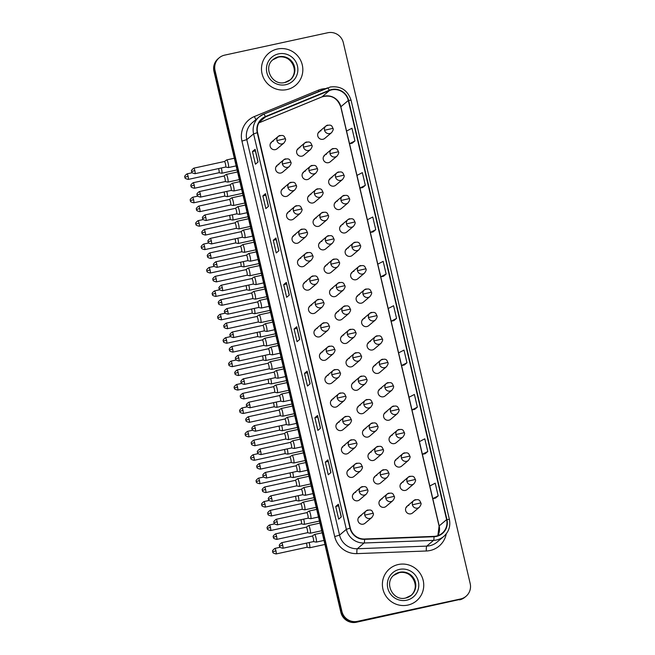 <?xml version="1.0" encoding="UTF-8"?>
<svg xmlns="http://www.w3.org/2000/svg" width="655" height="655" viewBox="0 0 655 655"><rect width="100%" height="100%" fill="white"/><g stroke="black" fill="none" stroke-linecap="round" stroke-linejoin="round"><path stroke-width="0.98" d="M278.842 164.577A4.356 4.274 49.8 0 0 276.001 170.693A4.356 4.274 49.8 0 0 282.649 172.134L289.42 166.411A4.356 4.274 49.8 0 1 282.411 163.987L290.845 162.088C289.944 160.852 290.099 157.208 283.787 159.755A4.356 4.274 49.8 0 0 282.411 163.987M276.156 166.476A4.356 4.274 -130.2 0 1 276.852 166.264M284.335 187.993A4.356 4.274 49.8 0 0 281.486 194.101A4.356 4.274 49.8 0 0 288.143 195.542L294.906 189.819A4.356 4.274 49.8 0 1 287.897 187.404L296.338 185.496C295.438 184.26 295.585 180.616 289.281 183.163A4.356 4.274 49.8 0 0 287.897 187.404M281.65 189.884A4.356 4.274 -130.2 0 1 282.346 189.672M289.829 211.401A4.356 4.274 49.8 0 0 286.98 217.509A4.356 4.274 49.8 0 0 293.628 218.95L300.399 213.227A4.356 4.274 49.8 0 1 293.391 210.812L301.824 208.904C300.932 207.668 301.079 204.024 294.766 206.571A4.356 4.274 49.8 0 0 293.391 210.812M287.144 213.293A4.356 4.274 -130.2 0 1 287.832 213.08M295.315 234.809A4.356 4.274 49.8 0 0 292.474 240.917A4.356 4.274 49.8 0 0 299.122 242.358L305.893 236.635A4.356 4.274 49.8 0 1 298.885 234.22L307.318 232.312C306.417 231.076 306.565 227.432 300.26 229.979A4.356 4.274 49.8 0 0 298.885 234.22M292.629 236.709A4.356 4.274 -130.2 0 1 293.325 236.488M300.809 258.217A4.356 4.274 49.8 0 0 297.959 264.333A4.356 4.274 49.8 0 0 304.616 265.766L311.379 260.043A4.356 4.274 49.8 0 1 304.37 257.628L312.812 255.72C311.911 254.492 312.058 250.849 305.754 253.387A4.356 4.274 49.8 0 0 304.37 257.628M298.123 260.117A4.356 4.274 -130.2 0 1 298.819 259.904M306.294 281.625A4.356 4.274 49.8 0 0 303.453 287.741A4.356 4.274 49.8 0 0 310.102 289.183L316.873 283.451A4.356 4.274 49.8 0 1 309.864 281.036L318.297 279.128C317.397 277.9 317.552 274.257 311.24 276.803A4.356 4.274 49.8 0 0 309.864 281.036M303.609 283.525A4.356 4.274 -130.2 0 1 304.305 283.312M311.788 305.034A4.356 4.274 49.8 0 0 308.939 311.15A4.356 4.274 49.8 0 0 315.595 312.591L322.358 306.868A4.356 4.274 49.8 0 1 315.358 304.444L323.791 302.544C322.89 301.308 323.038 297.665 316.733 300.211A4.356 4.274 49.8 0 0 315.358 304.444M309.103 306.933A4.356 4.274 -130.2 0 1 309.799 306.72M317.282 328.442A4.356 4.274 49.8 0 0 314.433 334.558A4.356 4.274 49.8 0 0 321.081 335.999L327.852 330.276A4.356 4.274 49.8 0 1 320.844 327.852L329.277 325.953C328.384 324.716 328.532 321.073 322.219 323.619A4.356 4.274 49.8 0 0 320.844 327.852M314.596 330.341A4.356 4.274 -130.2 0 1 315.284 330.128M322.768 351.85A4.356 4.274 49.8 0 0 319.927 357.966A4.356 4.274 49.8 0 0 326.575 359.407L333.346 353.684A4.356 4.274 49.8 0 1 326.337 351.268L334.77 349.361C333.87 348.124 334.017 344.481 327.713 347.027A4.356 4.274 49.8 0 0 326.337 351.268M320.082 353.749A4.356 4.274 -130.2 0 1 320.778 353.536M328.261 375.266A4.356 4.274 49.8 0 0 325.412 381.374A4.356 4.274 49.8 0 0 332.069 382.815L338.831 377.092A4.356 4.274 49.8 0 1 331.823 374.676L340.264 372.769C339.364 371.532 339.511 367.889 333.207 370.435A4.356 4.274 49.8 0 0 331.823 374.676M325.576 377.157A4.356 4.274 -130.2 0 1 326.272 376.944M333.747 398.674A4.356 4.274 49.8 0 0 330.906 404.782A4.356 4.274 49.8 0 0 337.554 406.223L344.325 400.5A4.356 4.274 49.8 0 1 337.317 398.084L345.75 396.177C344.849 394.94 345.005 391.297 338.692 393.843A4.356 4.274 49.8 0 0 337.317 398.084M331.062 400.573A4.356 4.274 -130.2 0 1 331.757 400.352M339.241 422.082A4.356 4.274 49.8 0 0 336.392 428.198A4.356 4.274 49.8 0 0 343.048 429.631L349.811 423.908A4.356 4.274 49.8 0 1 342.811 421.492L351.244 419.585C350.343 418.348 350.49 414.705 344.186 417.251A4.356 4.274 49.8 0 0 342.811 421.492M336.555 423.982A4.356 4.274 -130.2 0 1 337.251 423.76M344.735 445.49A4.356 4.274 49.8 0 0 341.885 451.606A4.356 4.274 49.8 0 0 348.534 453.039L355.305 447.316A4.356 4.274 49.8 0 1 348.296 444.901L356.729 442.993C355.837 441.765 355.984 438.121 349.672 440.659A4.356 4.274 49.8 0 0 348.296 444.901M342.049 447.39A4.356 4.274 -130.2 0 1 342.737 447.177M350.22 468.898A4.356 4.274 49.8 0 0 347.379 475.014A4.356 4.274 49.8 0 0 354.027 476.455L360.799 470.724A4.356 4.274 49.8 0 1 353.79 468.309L362.223 466.401C361.323 465.173 361.47 461.529 355.166 464.076A4.356 4.274 49.8 0 0 353.79 468.309M347.535 470.798A4.356 4.274 -130.2 0 1 348.231 470.585M355.714 492.306A4.356 4.274 49.8 0 0 352.865 498.422A4.356 4.274 49.8 0 0 359.521 499.863L366.284 494.14A4.356 4.274 49.8 0 1 359.276 491.717L367.717 489.817C366.816 488.581 366.964 484.937 360.659 487.484A4.356 4.274 49.8 0 0 359.276 491.717M353.029 494.206A4.356 4.274 -130.2 0 1 353.725 493.993M361.2 515.714A4.356 4.274 49.8 0 0 358.359 521.83A4.356 4.274 49.8 0 0 365.007 523.271L371.778 517.548A4.356 4.274 49.8 0 1 364.769 515.125L373.203 513.225C372.302 511.989 372.458 508.345 366.145 510.892A4.356 4.274 49.8 0 0 364.769 515.125M358.514 517.614A4.356 4.274 -130.2 0 1 359.21 517.401M273.356 141.169A4.356 4.274 49.8 0 0 270.507 147.285A4.356 4.274 49.8 0 0 277.163 148.726L283.926 143.003A4.356 4.274 49.8 0 1 276.918 140.579L285.359 138.68C284.458 137.444 284.606 133.8 278.301 136.346A4.356 4.274 49.8 0 0 276.918 140.579M270.671 143.068A4.356 4.274 -130.2 0 1 271.366 142.855M305.402 171.119A4.356 4.274 49.8 0 0 302.553 177.227A4.356 4.274 49.8 0 0 309.209 178.668L315.972 172.945A4.356 4.274 49.8 0 1 308.972 170.529L317.405 168.622C316.504 167.385 316.652 163.742 310.347 166.288A4.356 4.274 49.8 0 0 308.972 170.529M302.716 173.01A4.356 4.274 -130.2 0 1 303.412 172.797M310.896 194.527A4.356 4.274 49.8 0 0 308.046 200.635A4.356 4.274 49.8 0 0 314.695 202.076L321.466 196.353A4.356 4.274 49.8 0 1 314.457 193.937L322.89 192.03C321.998 190.793 322.145 187.15 315.833 189.696A4.356 4.274 49.8 0 0 314.457 193.937M308.21 196.426A4.356 4.274 -130.2 0 1 308.906 196.205M316.381 217.935A4.356 4.274 49.8 0 0 313.54 224.051A4.356 4.274 49.8 0 0 320.189 225.484L326.96 219.761A4.356 4.274 49.8 0 1 319.951 217.345L328.384 215.438C327.484 214.201 327.631 210.566 321.327 213.104A4.356 4.274 49.8 0 0 319.951 217.345M313.696 219.834A4.356 4.274 -130.2 0 1 314.392 219.613M321.875 241.343A4.356 4.274 49.8 0 0 319.026 247.459A4.356 4.274 49.8 0 0 325.682 248.892L332.445 243.169A4.356 4.274 49.8 0 1 325.437 240.753L333.878 238.846C332.977 237.618 333.125 233.974 326.82 236.512A4.356 4.274 49.8 0 0 325.437 240.753M319.19 243.242A4.356 4.274 -130.2 0 1 319.886 243.03M327.361 264.751A4.356 4.274 49.8 0 0 324.52 270.867A4.356 4.274 49.8 0 0 331.168 272.308L337.939 266.577A4.356 4.274 49.8 0 1 330.931 264.161L339.364 262.254C338.463 261.026 338.619 257.382 332.306 259.929A4.356 4.274 49.8 0 0 330.931 264.161M324.683 266.651A4.356 4.274 -130.2 0 1 325.371 266.438M332.855 288.159A4.356 4.274 49.8 0 0 330.005 294.275A4.356 4.274 49.8 0 0 336.662 295.716L343.425 289.993A4.356 4.274 49.8 0 1 336.424 287.57L344.857 285.67C343.957 284.434 344.104 280.79 337.8 283.337A4.356 4.274 49.8 0 0 336.424 287.57M330.169 290.059A4.356 4.274 -130.2 0 1 330.865 289.846M338.348 311.567A4.356 4.274 49.8 0 0 335.499 317.683A4.356 4.274 49.8 0 0 342.147 319.124L348.918 313.401A4.356 4.274 49.8 0 1 341.91 310.978L350.351 309.078C349.451 307.842 349.598 304.198 343.285 306.745A4.356 4.274 49.8 0 0 341.91 310.978M335.663 313.467A4.356 4.274 -130.2 0 1 336.359 313.254M343.834 334.975A4.356 4.274 49.8 0 0 340.993 341.091A4.356 4.274 49.8 0 0 347.641 342.532L354.412 336.809A4.356 4.274 49.8 0 1 347.404 334.394L355.837 332.486C354.936 331.25 355.084 327.606 348.779 330.153A4.356 4.274 49.8 0 0 347.404 334.394M341.149 336.875A4.356 4.274 -130.2 0 1 341.844 336.662M349.328 358.391A4.356 4.274 49.8 0 0 346.479 364.499A4.356 4.274 49.8 0 0 353.135 365.94L359.898 360.217A4.356 4.274 49.8 0 1 352.889 357.802L361.331 355.894C360.43 354.658 360.577 351.014 354.273 353.561A4.356 4.274 49.8 0 0 352.889 357.802M346.642 360.283A4.356 4.274 -130.2 0 1 347.338 360.07M354.813 381.799A4.356 4.274 49.8 0 0 351.972 387.907A4.356 4.274 49.8 0 0 358.621 389.348L365.392 383.625A4.356 4.274 49.8 0 1 358.383 381.21L366.816 379.302C365.916 378.066 366.071 374.423 359.759 376.969A4.356 4.274 49.8 0 0 358.383 381.21M352.136 383.699A4.356 4.274 -130.2 0 1 352.824 383.478M360.307 405.208A4.356 4.274 49.8 0 0 357.466 411.324A4.356 4.274 49.8 0 0 364.115 412.756L370.877 407.033A4.356 4.274 49.8 0 1 363.877 404.618L372.31 402.71C371.41 401.482 371.557 397.839 365.253 400.377A4.356 4.274 49.8 0 0 363.877 404.618M357.622 407.107A4.356 4.274 -130.2 0 1 358.318 406.886M365.801 428.616A4.356 4.274 49.8 0 0 362.952 434.732A4.356 4.274 49.8 0 0 369.608 436.173L376.371 430.441A4.356 4.274 49.8 0 1 369.363 428.026L377.804 426.118C376.903 424.89 377.051 421.247 370.738 423.785A4.356 4.274 49.8 0 0 369.363 428.026M363.116 430.515A4.356 4.274 -130.2 0 1 363.812 430.302M371.287 452.024A4.356 4.274 49.8 0 0 368.446 458.14A4.356 4.274 49.8 0 0 375.094 459.581L381.865 453.858A4.356 4.274 49.8 0 1 374.856 451.434L383.29 449.535C382.389 448.298 382.536 444.655 376.232 447.201A4.356 4.274 49.8 0 0 374.856 451.434M368.601 453.923A4.356 4.274 -130.2 0 1 369.297 453.71M376.781 475.432A4.356 4.274 49.8 0 0 373.931 481.548A4.356 4.274 49.8 0 0 380.588 482.989L387.351 477.266A4.356 4.274 49.8 0 1 380.342 474.842L388.783 472.943C387.883 471.706 388.03 468.063 381.726 470.609A4.356 4.274 49.8 0 0 380.342 474.842M374.095 477.331A4.356 4.274 -130.2 0 1 374.791 477.118M382.266 498.84A4.356 4.274 49.8 0 0 379.425 504.956A4.356 4.274 49.8 0 0 386.073 506.397L392.844 500.674A4.356 4.274 49.8 0 1 385.836 498.25L394.269 496.351C393.368 495.115 393.524 491.471 387.211 494.017A4.356 4.274 49.8 0 0 385.836 498.25M379.589 500.739A4.356 4.274 -130.2 0 1 380.277 500.526M299.908 147.703A4.356 4.274 49.8 0 0 297.067 153.819A4.356 4.274 49.8 0 0 303.715 155.26L310.486 149.536A4.356 4.274 49.8 0 1 303.478 147.121L311.911 145.214C311.01 143.977 311.166 140.334 304.853 142.88A4.356 4.274 49.8 0 0 303.478 147.121M297.231 149.602A4.356 4.274 -130.2 0 1 297.919 149.389M326.468 154.244A4.356 4.274 49.8 0 0 323.627 160.352A4.356 4.274 49.8 0 0 330.276 161.793L337.038 156.07A4.356 4.274 49.8 0 1 330.038 153.655L338.471 151.747C337.571 150.511 337.718 146.867 331.414 149.414A4.356 4.274 49.8 0 0 330.038 153.655M323.783 156.136A4.356 4.274 -130.2 0 1 324.479 155.923M331.962 177.652A4.356 4.274 49.8 0 0 329.113 183.76A4.356 4.274 49.8 0 0 335.769 185.201L342.532 179.478A4.356 4.274 49.8 0 1 335.524 177.063L343.965 175.155C343.064 173.919 343.212 170.275 336.899 172.822A4.356 4.274 49.8 0 0 335.524 177.063M329.277 179.552A4.356 4.274 -130.2 0 1 329.973 179.331M337.448 201.06A4.356 4.274 49.8 0 0 334.607 207.176A4.356 4.274 49.8 0 0 341.255 208.609L348.026 202.886A4.356 4.274 49.8 0 1 341.018 200.471L349.451 198.563C348.55 197.335 348.697 193.692 342.393 196.23A4.356 4.274 49.8 0 0 341.018 200.471M334.762 202.96A4.356 4.274 -130.2 0 1 335.458 202.747M342.942 224.469A4.356 4.274 49.8 0 0 340.092 230.585A4.356 4.274 49.8 0 0 346.749 232.026L353.512 226.294A4.356 4.274 49.8 0 1 346.503 223.879L354.944 221.971C354.044 220.743 354.191 217.1 347.887 219.646A4.356 4.274 49.8 0 0 346.503 223.879M340.256 226.368A4.356 4.274 -130.2 0 1 340.952 226.155M348.435 247.877A4.356 4.274 49.8 0 0 345.586 253.993A4.356 4.274 49.8 0 0 352.234 255.434L359.005 249.711A4.356 4.274 49.8 0 1 351.997 247.287L360.43 245.388C359.538 244.151 359.685 240.508 353.373 243.054A4.356 4.274 49.8 0 0 351.997 247.287M345.75 249.776A4.356 4.274 -130.2 0 1 346.438 249.563M353.921 271.285A4.356 4.274 49.8 0 0 351.08 277.401A4.356 4.274 49.8 0 0 357.728 278.842L364.491 273.119A4.356 4.274 49.8 0 1 357.491 270.695L365.924 268.796C365.023 267.559 365.171 263.916 358.866 266.462A4.356 4.274 49.8 0 0 357.491 270.695M351.236 273.184A4.356 4.274 -130.2 0 1 351.931 272.971M359.415 294.693A4.356 4.274 49.8 0 0 356.566 300.809A4.356 4.274 49.8 0 0 363.222 302.25L369.985 296.527A4.356 4.274 49.8 0 1 362.976 294.111L371.418 292.204C370.517 290.967 370.665 287.324 364.352 289.87A4.356 4.274 49.8 0 0 362.976 294.111M356.729 296.592A4.356 4.274 -130.2 0 1 357.425 296.379M364.901 318.109A4.356 4.274 49.8 0 0 362.059 324.217A4.356 4.274 49.8 0 0 368.708 325.658L375.479 319.935A4.356 4.274 49.8 0 1 368.47 317.519L376.903 315.612C376.003 314.375 376.15 310.732 369.846 313.278A4.356 4.274 49.8 0 0 368.47 317.519M362.215 320A4.356 4.274 -130.2 0 1 362.911 319.787M370.394 341.517A4.356 4.274 49.8 0 0 367.545 347.625A4.356 4.274 49.8 0 0 374.202 349.066L380.964 343.343A4.356 4.274 49.8 0 1 373.956 340.927L382.397 339.02C381.497 337.784 381.644 334.14 375.34 336.686A4.356 4.274 49.8 0 0 373.956 340.927M367.709 343.416A4.356 4.274 -130.2 0 1 368.405 343.195M375.888 364.925A4.356 4.274 49.8 0 0 373.039 371.041A4.356 4.274 49.8 0 0 379.687 372.474L386.458 366.751A4.356 4.274 49.8 0 1 379.45 364.336L387.883 362.428C386.99 361.192 387.138 357.548 380.825 360.094A4.356 4.274 49.8 0 0 379.45 364.336M373.203 366.825A4.356 4.274 -130.2 0 1 373.89 366.603M381.374 388.333A4.356 4.274 49.8 0 0 378.533 394.449A4.356 4.274 49.8 0 0 385.181 395.882L391.952 390.159A4.356 4.274 49.8 0 1 384.944 387.744L393.377 385.836C392.476 384.608 392.623 380.964 386.319 383.502A4.356 4.274 49.8 0 0 384.944 387.744M378.688 390.233A4.356 4.274 -130.2 0 1 379.384 390.02M386.868 411.741A4.356 4.274 49.8 0 0 384.018 417.857A4.356 4.274 49.8 0 0 390.675 419.298L397.438 413.567A4.356 4.274 49.8 0 1 390.429 411.152L398.87 409.244C397.97 408.016 398.117 404.372 391.813 406.919A4.356 4.274 49.8 0 0 390.429 411.152M384.182 413.641A4.356 4.274 -130.2 0 1 384.878 413.428M392.353 435.149A4.356 4.274 49.8 0 0 389.512 441.265A4.356 4.274 49.8 0 0 396.16 442.706L402.931 436.983A4.356 4.274 49.8 0 1 395.923 434.56L404.356 432.66C403.455 431.424 403.611 427.781 397.298 430.327A4.356 4.274 49.8 0 0 395.923 434.56M389.668 437.049A4.356 4.274 -130.2 0 1 390.364 436.836M397.847 458.557A4.356 4.274 49.8 0 0 394.998 464.673A4.356 4.274 49.8 0 0 401.654 466.114L408.417 460.391A4.356 4.274 49.8 0 1 401.409 457.968L409.85 456.068C408.949 454.832 409.097 451.189 402.792 453.735A4.356 4.274 49.8 0 0 401.409 457.968M395.161 460.457A4.356 4.274 -130.2 0 1 395.857 460.244M403.341 481.965A4.356 4.274 49.8 0 0 400.492 488.081A4.356 4.274 49.8 0 0 407.14 489.522L413.911 483.799A4.356 4.274 49.8 0 1 406.902 481.384L415.335 479.476C414.443 478.24 414.59 474.597 408.278 477.143A4.356 4.274 49.8 0 0 406.902 481.384M400.655 483.865A4.356 4.274 -130.2 0 1 401.343 483.652M408.826 505.382A4.356 4.274 49.8 0 0 405.985 511.49A4.356 4.274 49.8 0 0 412.634 512.931L419.405 507.207A4.356 4.274 49.8 0 1 412.396 504.792L420.829 502.884C419.929 501.648 420.076 498.005 413.772 500.551A4.356 4.274 49.8 0 0 412.396 504.792M406.141 507.273A4.356 4.274 -130.2 0 1 406.837 507.06M320.975 130.828A4.356 4.274 49.8 0 0 318.133 136.944A4.356 4.274 49.8 0 0 324.782 138.385L331.553 132.662A4.356 4.274 49.8 0 1 324.544 130.247L332.977 128.339C332.077 127.103 332.232 123.459 325.92 126.006A4.356 4.274 49.8 0 0 324.544 130.247M318.297 132.728A4.356 4.274 -130.2 0 1 318.985 132.515M277.401 49.019A20.919 20.502 49.8 0 0 268.648 53.325A20.919 20.502 49.8 0 0 263.744 78.363A20.919 20.502 49.8 0 0 286.915 89.579A20.919 20.502 49.8 0 0 295.667 85.273A20.919 20.502 49.8 0 0 300.571 60.235A20.919 20.502 49.8 0 0 277.401 49.019A20.919 20.502 49.8 0 0 268.648 53.325A20.919 20.502 49.8 0 0 263.744 78.363A20.919 20.502 49.8 0 0 286.915 89.579A20.919 20.502 49.8 0 0 295.667 85.273A20.919 20.502 49.8 0 0 300.571 60.235A20.919 20.502 49.8 0 0 277.401 49.019M398.314 564.52A20.919 20.502 49.8 0 0 389.553 568.835A20.919 20.502 49.8 0 0 384.649 593.872A20.919 20.502 49.8 0 0 407.828 605.089A20.919 20.502 49.8 0 0 416.58 600.782A20.919 20.502 49.8 0 0 421.484 575.737A20.919 20.502 49.8 0 0 398.314 564.52A20.919 20.502 49.8 0 0 389.553 568.835A20.919 20.502 49.8 0 0 384.649 593.872A20.919 20.502 49.8 0 0 407.828 605.089A20.919 20.502 49.8 0 0 416.58 600.782A20.919 20.502 49.8 0 0 421.484 575.737A20.919 20.502 49.8 0 0 398.314 564.52M331.708 89.866A13.951 13.665 -130.2 0 1 348.296 100.477L446.612 519.644A13.951 13.665 -130.2 0 1 433.987 536.371L364.548 539A13.951 13.665 -130.2 0 1 350.343 528.086L257.587 132.613A13.951 13.665 -130.2 0 1 265.545 116.893L329.424 90.578A13.951 13.665 -130.2 0 1 331.708 89.866M331.627 89.522A14.295 14.009 49.8 0 0 329.293 90.259L265.406 116.574A14.295 14.009 49.8 0 0 257.251 132.687L350.007 528.159A14.295 14.009 49.8 0 0 364.573 539.343L434.003 536.723A14.295 14.009 49.8 0 0 446.947 519.571L348.632 100.403A14.295 14.009 49.8 0 0 331.627 89.522M219.171 57.828L218.115 58.729A13.075 12.813 49.8 0 0 213.98 71.444L340.837 612.302A13.075 12.813 49.8 0 0 356.385 622.25L460.047 599.415A13.075 12.813 49.8 0 0 465.517 596.721A13.075 12.813 49.8 0 1 460.047 599.415L356.918 621.8L460.58 598.965A13.075 12.813 49.8 0 0 470.184 583.556L343.326 42.698A13.075 12.813 49.8 0 0 327.778 32.75L224.649 55.135A13.075 12.813 49.8 0 0 215.045 70.543L341.902 611.41A13.075 12.813 49.8 0 0 357.45 621.349L460.58 598.965M340.837 612.302L341.37 611.852A13.075 12.813 49.8 0 0 356.918 621.8A13.075 12.813 49.8 0 1 341.37 611.852L214.512 70.994L341.37 611.852L341.902 611.41M218.639 58.279A13.075 12.813 49.8 0 0 214.512 70.994A13.075 12.813 49.8 0 1 218.639 58.279M435.526 498.111L438.179 495.876L435.207 483.202L429.819 485.977L432.791 498.651L435.55 498.103M425.12 453.759L427.772 451.516L424.8 438.834L419.413 441.609L422.385 454.283L425.144 453.735M414.713 409.375L417.366 407.148L414.394 394.466L409.007 397.241L411.979 409.915L414.738 409.367M404.307 365.007L406.96 362.78L403.988 350.098L398.6 352.873L401.572 365.547L404.331 364.999M352.275 143.167L354.928 140.94L351.956 128.265L346.569 131.033L349.541 143.715L352.3 143.158M362.682 187.535L365.334 185.308L362.362 172.633L356.975 175.401L359.947 188.075L362.706 187.526M373.088 231.919L375.741 229.676L372.769 217.002L367.381 219.769L370.353 232.443L373.113 231.895M383.494 276.271L386.147 274.044L383.175 261.37L377.788 264.137L380.76 276.811L383.519 276.263M393.901 320.639L396.553 318.412L393.581 305.729L388.194 308.505L391.166 321.179L393.925 320.631M320.524 428.165L317.872 430.417L314.899 417.734L317.552 415.491L320.524 428.165M330.931 472.533L328.278 474.777L325.306 462.102L327.959 459.859L330.931 472.533M341.337 516.901L338.684 519.145L335.712 506.471L338.365 504.227L341.337 516.901M289.305 295.069L286.653 297.313L283.68 284.63L286.333 282.387L289.305 295.069M278.899 250.701L276.246 252.945L273.274 240.27L275.927 238.019L278.899 250.701M268.493 206.333L265.84 208.577L262.868 195.902L265.521 193.651L268.493 206.333M258.086 161.965L255.434 164.208L252.462 151.534L255.114 149.291L258.086 161.965M310.118 383.797L307.465 386.049L304.493 373.366L307.146 371.123L310.118 383.797M299.712 339.429L297.059 341.681L294.087 328.998L296.74 326.755L299.712 339.429M294.087 328.998L296.993 328.368L296.74 326.755M304.493 373.366L307.4 372.736L307.146 371.123M252.462 151.534L255.368 150.904L255.114 149.291M262.868 195.902L265.774 195.272L265.521 193.651M273.274 240.27L276.181 239.632L275.927 238.019M283.68 284.63L286.587 284L286.333 282.387M335.712 506.471L338.619 505.84L338.365 504.227M325.306 462.102L328.212 461.472M330.824 472.623L327.959 459.859M314.899 417.734L317.806 417.104L317.552 415.491M396.553 318.412L391.166 321.179M386.147 274.044L380.76 276.811M375.741 229.676L370.353 232.443M365.334 185.308L359.947 188.075M354.928 140.94L349.541 143.715M406.96 362.78L401.572 365.547M417.366 407.148L411.979 409.915M427.772 451.516L422.385 454.283M438.179 495.876L432.791 498.651M299.605 339.519L296.993 328.36M289.199 295.151L286.587 283.992M278.793 250.791L276.181 239.632M268.386 206.423L265.774 195.264M257.98 162.055L255.368 150.896M310.011 383.887L307.4 372.728M320.418 428.255L317.806 417.096M341.23 516.992L338.619 505.832M459.515 599.865A13.075 12.813 49.8 0 0 464.993 597.172L466.049 596.271M218.983 172.724A2.833 0.499 -102.2 0 0 219.024 172.724L221.718 173.239A3.922 0.696 -102.2 0 0 221.767 173.239A3.922 0.696 -102.2 0 0 221.832 173.207A3.922 0.696 -102.2 0 0 221.537 168.9A3.922 0.696 -102.2 0 0 221.3 167.991M188.083 176.269A2.833 0.499 -102.2 0 0 187.052 173.862C182.941 177.087 185.537 176.834 184.89 177.276L188.083 176.269A2.833 0.499 -102.2 0 1 188.247 179.405L219.024 172.724A2.833 0.499 -102.2 0 0 219.065 172.699A2.833 0.499 -102.2 0 0 218.852 169.588A2.833 0.499 -102.2 0 0 218.573 168.581M194.199 185.119A2.833 0.499 -102.2 0 0 193.168 182.72C189.058 185.938 191.653 185.692 191.006 186.135L194.199 185.119A2.833 0.499 -102.2 0 1 194.363 188.255L225.14 181.574A2.833 0.499 -102.2 0 1 225.099 181.574L227.834 182.09A3.922 0.696 -102.2 0 0 227.883 182.09A3.922 0.696 -102.2 0 0 227.94 182.065A3.922 0.696 -102.2 0 0 227.686 177.931A3.922 0.696 -102.2 0 0 226.221 174.426A3.922 0.696 -102.2 0 0 226.172 174.451A3.922 0.696 -102.2 0 0 226.163 174.459M225.14 181.574A2.833 0.499 -102.2 0 0 225.181 181.55A2.833 0.499 -102.2 0 0 224.968 178.438A2.833 0.499 -102.2 0 0 223.936 176.039A2.833 0.499 -102.2 0 0 223.904 176.056A2.833 0.499 -102.2 0 0 223.895 176.056M194.822 170.562A2.833 0.499 -102.2 0 0 193.79 168.163C189.68 171.381 192.275 171.135 191.628 171.577L194.822 170.562A2.833 0.499 -102.2 0 1 194.993 173.698L225.639 167.05A2.833 0.499 -102.2 0 1 225.598 167.05L228.333 167.565A3.922 0.696 -102.2 0 0 228.382 167.565A3.922 0.696 -102.2 0 0 228.439 167.533A3.922 0.696 -102.2 0 0 228.186 163.406A3.922 0.696 -102.2 0 0 226.72 159.902A3.922 0.696 -102.2 0 0 226.671 159.918A3.922 0.696 -102.2 0 0 226.663 159.926M225.639 167.05A2.833 0.499 -102.2 0 0 225.68 167.025A2.833 0.499 -102.2 0 0 225.467 163.914A2.833 0.499 -102.2 0 0 224.436 161.507A2.833 0.499 -102.2 0 0 224.403 161.523A2.833 0.499 -102.2 0 0 224.395 161.531M224.477 196.132A2.833 0.499 -102.2 0 0 224.509 196.132L227.203 196.647A3.922 0.696 -102.2 0 0 227.26 196.647A3.922 0.696 -102.2 0 0 227.318 196.615A3.922 0.696 -102.2 0 0 227.023 192.308A3.922 0.696 -102.2 0 0 226.786 191.399M193.569 199.677A2.833 0.499 -102.2 0 0 192.537 197.27C188.427 200.495 191.031 200.242 190.384 200.692L193.569 199.677A2.833 0.499 -102.2 0 1 193.741 202.813L224.509 196.132A2.833 0.499 -102.2 0 0 224.559 196.107A2.833 0.499 -102.2 0 0 224.346 192.996A2.833 0.499 -102.2 0 0 224.067 191.989M229.962 219.54A2.833 0.499 -102.2 0 0 230.003 219.54L232.697 220.055A3.922 0.696 -102.2 0 0 232.746 220.055A3.922 0.696 -102.2 0 0 232.812 220.031A3.922 0.696 -102.2 0 0 232.517 215.716A3.922 0.696 -102.2 0 0 232.279 214.807M199.063 223.085A2.833 0.499 -102.2 0 0 198.031 220.678C193.921 223.904 196.516 223.65 195.87 224.1L199.063 223.085A2.833 0.499 -102.2 0 1 199.235 226.221L230.003 219.54A2.833 0.499 -102.2 0 0 230.044 219.515A2.833 0.499 -102.2 0 0 229.831 216.404A2.833 0.499 -102.2 0 0 229.561 215.397M204.548 246.493A2.833 0.499 -102.2 0 0 203.517 244.094C199.407 247.312 202.01 247.066 201.363 247.508L204.548 246.493A2.833 0.499 -102.2 0 1 204.72 249.629L235.497 242.948A2.833 0.499 -102.2 0 1 235.456 242.948L238.191 243.464A3.922 0.696 -102.2 0 0 238.24 243.464A3.922 0.696 -102.2 0 0 238.297 243.439A3.922 0.696 -102.2 0 0 238.002 239.124A3.922 0.696 -102.2 0 0 237.773 238.215M235.497 242.948A2.833 0.499 -102.2 0 0 235.538 242.923A2.833 0.499 -102.2 0 0 235.325 239.812A2.833 0.499 -102.2 0 0 235.047 238.805M240.966 266.364L243.676 266.88A3.922 0.696 -102.2 0 0 243.734 266.88A3.922 0.696 -102.2 0 0 243.791 266.847A3.922 0.696 -102.2 0 0 243.496 262.54A3.922 0.696 -102.2 0 0 243.259 261.623M240.942 266.356A2.833 0.499 -102.2 0 0 240.983 266.356A2.833 0.499 -102.2 0 0 241.024 266.331A2.833 0.499 -102.2 0 0 240.811 263.22A2.833 0.499 -102.2 0 0 240.541 262.213M199.685 208.527A2.833 0.499 -102.2 0 0 198.653 206.128C194.543 209.346 197.147 209.101 196.5 209.543L199.685 208.527A2.833 0.499 -102.2 0 1 199.857 211.663L230.625 204.982A2.833 0.499 -102.2 0 1 230.593 204.982L233.319 205.506A3.922 0.696 -102.2 0 0 233.377 205.498A3.922 0.696 -102.2 0 0 233.434 205.474A3.922 0.696 -102.2 0 0 233.18 201.339A3.922 0.696 -102.2 0 0 231.706 197.835A3.922 0.696 -102.2 0 0 231.665 197.859A3.922 0.696 -102.2 0 0 231.649 197.867L229.406 199.447A2.833 0.499 -102.2 0 0 229.389 199.464A2.833 0.499 -102.2 0 0 229.381 199.472M230.625 204.982A2.833 0.499 -102.2 0 0 230.675 204.958A2.833 0.499 -102.2 0 0 230.462 201.846A2.833 0.499 -102.2 0 0 229.43 199.447L198.653 206.128M205.179 231.935A2.833 0.499 -102.2 0 0 204.147 229.537C200.037 232.754 202.632 232.509 201.986 232.951L205.179 231.935A2.833 0.499 -102.2 0 1 205.351 235.071L236.119 228.39A2.833 0.499 -102.2 0 1 236.078 228.39L238.813 228.914A3.922 0.696 -102.2 0 0 238.862 228.914A3.922 0.696 -102.2 0 0 238.928 228.882A3.922 0.696 -102.2 0 0 238.674 224.755A3.922 0.696 -102.2 0 0 237.2 221.243A3.922 0.696 -102.2 0 0 237.151 221.267A3.922 0.696 -102.2 0 0 237.143 221.275L234.899 222.856A2.833 0.499 -102.2 0 0 234.883 222.872A2.833 0.499 -102.2 0 0 234.875 222.88M236.119 228.39A2.833 0.499 -102.2 0 0 236.16 228.374A2.833 0.499 -102.2 0 0 235.947 225.263A2.833 0.499 -102.2 0 0 234.916 222.856L204.147 229.537M210.664 255.352A2.833 0.499 -102.2 0 0 209.633 252.945C205.523 256.162 208.126 255.917 207.479 256.359L210.664 255.352A2.833 0.499 -102.2 0 1 210.836 258.479L241.613 251.798A2.833 0.499 -102.2 0 1 241.572 251.798L244.307 252.322A3.922 0.696 -102.2 0 0 244.356 252.322A3.922 0.696 -102.2 0 0 244.413 252.29A3.922 0.696 -102.2 0 0 244.159 248.163A3.922 0.696 -102.2 0 0 242.694 244.651A3.922 0.696 -102.2 0 0 242.645 244.675A3.922 0.696 -102.2 0 0 242.628 244.683L240.385 246.272A2.833 0.499 -102.2 0 0 240.36 246.288M241.613 251.798A2.833 0.499 -102.2 0 0 241.654 251.782A2.833 0.499 -102.2 0 0 241.441 248.671A2.833 0.499 -102.2 0 0 240.41 246.264A2.833 0.499 -102.2 0 0 240.369 246.28M215.536 293.309A2.833 0.499 -102.2 0 0 214.504 290.91C210.394 294.128 212.99 293.882 212.343 294.324L215.536 293.309A2.833 0.499 -102.2 0 1 215.7 296.445L246.477 289.764A2.833 0.499 -102.2 0 1 246.436 289.764L249.17 290.288A3.922 0.696 -102.2 0 0 249.219 290.288A3.922 0.696 -102.2 0 0 249.285 290.255A3.922 0.696 -102.2 0 0 248.99 285.948A3.922 0.696 -102.2 0 0 248.753 285.031M246.477 289.764A2.833 0.499 -102.2 0 0 246.517 289.747A2.833 0.499 -102.2 0 0 246.305 286.636A2.833 0.499 -102.2 0 0 246.026 285.621M221.022 316.725A2.833 0.499 -102.2 0 0 219.99 314.318C215.88 317.544 218.483 317.29 217.837 317.732L221.022 316.725A2.833 0.499 -102.2 0 1 221.194 319.853L251.962 313.172A2.833 0.499 -102.2 0 1 251.929 313.172L254.656 313.696A3.922 0.696 -102.2 0 0 254.713 313.696A3.922 0.696 -102.2 0 0 254.77 313.663A3.922 0.696 -102.2 0 0 254.476 309.356A3.922 0.696 -102.2 0 0 254.238 308.44M251.962 313.172A2.833 0.499 -102.2 0 0 252.011 313.156A2.833 0.499 -102.2 0 0 251.798 310.044A2.833 0.499 -102.2 0 0 251.52 309.037M257.415 336.588A2.833 0.499 -102.2 0 0 257.456 336.588L260.15 337.104A3.922 0.696 -102.2 0 0 260.199 337.104A3.922 0.696 -102.2 0 0 260.264 337.071A3.922 0.696 -102.2 0 0 259.969 332.765A3.922 0.696 -102.2 0 0 259.732 331.856M226.515 340.133A2.833 0.499 -102.2 0 0 225.484 337.726C221.374 340.952 223.969 340.698 223.322 341.14L226.515 340.133A2.833 0.499 -102.2 0 1 226.687 343.261L257.456 336.588A2.833 0.499 -102.2 0 0 257.497 336.564A2.833 0.499 -102.2 0 0 257.284 333.452A2.833 0.499 -102.2 0 0 257.014 332.445M249.907 275.698A3.922 0.696 -102.2 0 0 249.653 271.571A3.922 0.696 -102.2 0 0 248.179 268.059A3.922 0.696 -102.2 0 0 248.13 268.083A3.922 0.696 -102.2 0 0 248.122 268.091L245.879 269.68A2.833 0.499 -102.2 0 0 245.854 269.696A2.833 0.499 -102.2 0 1 245.895 269.672A2.833 0.499 -102.2 0 1 246.927 272.079A2.833 0.499 -102.2 0 1 247.14 275.19A2.833 0.499 -102.2 0 1 247.099 275.215L249.792 275.73A3.922 0.696 -102.2 0 0 249.85 275.73A3.922 0.696 -102.2 0 0 249.907 275.698M247.058 275.215A2.833 0.499 -102.2 0 0 247.099 275.215L216.33 281.887A2.833 0.499 -102.2 0 0 216.158 278.76A2.833 0.499 -102.2 0 0 215.127 276.353C211.016 279.579 213.612 279.325 212.965 279.767L216.158 278.76M252.552 298.623A2.833 0.499 -102.2 0 0 252.593 298.623L255.286 299.139A3.922 0.696 -102.2 0 0 255.335 299.139A3.922 0.696 -102.2 0 0 255.393 299.106A3.922 0.696 -102.2 0 0 255.139 294.979A3.922 0.696 -102.2 0 0 253.673 291.475A3.922 0.696 -102.2 0 0 253.624 291.491A3.922 0.696 -102.2 0 0 253.616 291.5M221.652 302.168A2.833 0.499 -102.2 0 0 220.62 299.761C216.51 302.987 219.106 302.733 218.459 303.175L221.652 302.168A2.833 0.499 -102.2 0 1 221.816 305.304L252.593 298.623A2.833 0.499 -102.2 0 0 252.633 298.598A2.833 0.499 -102.2 0 0 252.421 295.487A2.833 0.499 -102.2 0 0 251.389 293.08A2.833 0.499 -102.2 0 0 251.356 293.096A2.833 0.499 -102.2 0 0 251.348 293.104M258.045 322.031A2.833 0.499 -102.2 0 0 258.078 322.031L260.772 322.547A3.922 0.696 -102.2 0 0 260.829 322.547A3.922 0.696 -102.2 0 0 260.886 322.514A3.922 0.696 -102.2 0 0 260.633 318.387A3.922 0.696 -102.2 0 0 259.167 314.883A3.922 0.696 -102.2 0 0 259.118 314.899A3.922 0.696 -102.2 0 0 259.102 314.908M227.138 325.576A2.833 0.499 -102.2 0 0 226.106 323.169C221.996 326.395 224.599 326.141 223.953 326.591L227.138 325.576A2.833 0.499 -102.2 0 1 227.31 328.712L258.078 322.031A2.833 0.499 -102.2 0 0 258.127 322.006A2.833 0.499 -102.2 0 0 257.914 318.895A2.833 0.499 -102.2 0 0 256.883 316.488A2.833 0.499 -102.2 0 0 256.842 316.504A2.833 0.499 -102.2 0 0 256.834 316.512M262.909 359.996A2.833 0.499 -102.2 0 0 262.95 359.996L265.643 360.512A3.922 0.696 -102.2 0 0 265.693 360.512A3.922 0.696 -102.2 0 0 265.75 360.479A3.922 0.696 -102.2 0 0 265.455 356.173A3.922 0.696 -102.2 0 0 265.226 355.264M232.001 363.541A2.833 0.499 -102.2 0 0 230.969 361.134C226.859 364.36 229.463 364.106 228.816 364.548L232.001 363.541A2.833 0.499 -102.2 0 1 232.173 366.677L262.95 359.996A2.833 0.499 -102.2 0 0 262.991 359.972A2.833 0.499 -102.2 0 0 262.778 356.86A2.833 0.499 -102.2 0 0 262.499 355.853M268.403 383.404A2.833 0.499 -102.2 0 0 268.435 383.404L271.129 383.92A3.922 0.696 -102.2 0 0 271.186 383.92A3.922 0.696 -102.2 0 0 271.244 383.887A3.922 0.696 -102.2 0 0 270.949 379.581A3.922 0.696 -102.2 0 0 270.712 378.672M237.495 386.949A2.833 0.499 -102.2 0 0 236.463 384.542C232.353 387.768 234.957 387.514 234.31 387.965L237.495 386.949A2.833 0.499 -102.2 0 1 237.667 390.085L268.435 383.404A2.833 0.499 -102.2 0 0 268.476 383.38A2.833 0.499 -102.2 0 0 268.263 380.268A2.833 0.499 -102.2 0 0 267.993 379.261M273.888 406.812A2.833 0.499 -102.2 0 0 273.929 406.812L276.623 407.328A3.922 0.696 -102.2 0 0 276.672 407.328A3.922 0.696 -102.2 0 0 276.738 407.304A3.922 0.696 -102.2 0 0 276.443 402.989A3.922 0.696 -102.2 0 0 276.205 402.08M242.989 410.357A2.833 0.499 -102.2 0 0 241.957 407.959C237.847 411.176 240.442 410.922 239.795 411.373L242.989 410.357A2.833 0.499 -102.2 0 1 243.152 413.493L273.929 406.812A2.833 0.499 -102.2 0 0 273.97 406.788A2.833 0.499 -102.2 0 0 273.757 403.677A2.833 0.499 -102.2 0 0 273.487 402.669M248.474 433.766A2.833 0.499 -102.2 0 0 247.443 431.367C243.332 434.584 245.936 434.339 245.289 434.781L248.474 433.766A2.833 0.499 -102.2 0 1 248.646 436.901L279.415 430.22A2.833 0.499 -102.2 0 0 279.415 430.22L282.108 430.736A3.922 0.696 -102.2 0 0 282.166 430.736A3.922 0.696 -102.2 0 0 282.223 430.712A3.922 0.696 -102.2 0 0 281.928 426.405A3.922 0.696 -102.2 0 0 281.691 425.488M279.415 430.22A2.833 0.499 -102.2 0 0 279.464 430.196A2.833 0.499 -102.2 0 0 279.251 427.085A2.833 0.499 -102.2 0 0 278.973 426.077M253.968 457.174A2.833 0.499 -102.2 0 0 252.936 454.775C248.826 457.992 251.422 457.747 250.775 458.189L253.968 457.174A2.833 0.499 -102.2 0 1 254.14 460.309L284.909 453.628A2.833 0.499 -102.2 0 1 284.868 453.628L287.602 454.152A3.922 0.696 -102.2 0 0 287.651 454.152A3.922 0.696 -102.2 0 0 287.717 454.12A3.922 0.696 -102.2 0 0 287.422 449.813A3.922 0.696 -102.2 0 0 287.185 448.896M284.909 453.628A2.833 0.499 -102.2 0 0 284.95 453.604A2.833 0.499 -102.2 0 0 284.737 450.493A2.833 0.499 -102.2 0 0 284.466 449.486M263.531 345.439A2.833 0.499 -102.2 0 0 263.572 345.439L266.266 345.955A3.922 0.696 -102.2 0 0 266.315 345.955A3.922 0.696 -102.2 0 0 266.38 345.93A3.922 0.696 -102.2 0 0 266.127 341.795A3.922 0.696 -102.2 0 0 264.653 338.291A3.922 0.696 -102.2 0 0 264.604 338.316A3.922 0.696 -102.2 0 0 264.595 338.324M232.631 348.984A2.833 0.499 -102.2 0 0 231.6 346.577C227.49 349.803 230.085 349.549 229.438 349.999L232.631 348.984A2.833 0.499 -102.2 0 1 232.803 352.12L263.572 345.439A2.833 0.499 -102.2 0 0 263.613 345.414A2.833 0.499 -102.2 0 0 263.4 342.303A2.833 0.499 -102.2 0 0 262.368 339.904A2.833 0.499 -102.2 0 0 262.336 339.92A2.833 0.499 -102.2 0 0 262.327 339.92M238.117 372.392A2.833 0.499 -102.2 0 0 237.085 369.993C232.975 373.211 235.579 372.965 234.932 373.407L238.117 372.392A2.833 0.499 -102.2 0 1 238.289 375.528L269.066 368.847A2.833 0.499 -102.2 0 1 269.025 368.847L271.76 369.363A3.922 0.696 -102.2 0 0 271.809 369.363A3.922 0.696 -102.2 0 0 271.866 369.338A3.922 0.696 -102.2 0 0 271.612 365.203A3.922 0.696 -102.2 0 0 270.147 361.699A3.922 0.696 -102.2 0 0 270.097 361.724A3.922 0.696 -102.2 0 0 270.081 361.732M269.066 368.847A2.833 0.499 -102.2 0 0 269.107 368.822A2.833 0.499 -102.2 0 0 268.894 365.711A2.833 0.499 -102.2 0 0 267.862 363.312A2.833 0.499 -102.2 0 0 267.821 363.328A2.833 0.499 -102.2 0 0 267.813 363.328M243.611 395.8A2.833 0.499 -102.2 0 0 242.579 393.401C238.469 396.619 241.065 396.373 240.418 396.815L243.611 395.8A2.833 0.499 -102.2 0 1 243.783 398.936L274.551 392.255A2.833 0.499 -102.2 0 1 274.51 392.255L277.245 392.779A3.922 0.696 -102.2 0 0 277.302 392.779A3.922 0.696 -102.2 0 0 277.36 392.746A3.922 0.696 -102.2 0 0 277.106 388.611A3.922 0.696 -102.2 0 0 275.632 385.107A3.922 0.696 -102.2 0 0 275.583 385.132A3.922 0.696 -102.2 0 0 275.575 385.14L273.331 386.72A2.833 0.499 -102.2 0 0 273.315 386.737A2.833 0.499 -102.2 0 0 273.307 386.745M274.551 392.255A2.833 0.499 -102.2 0 0 274.592 392.23A2.833 0.499 -102.2 0 0 274.38 389.119A2.833 0.499 -102.2 0 0 273.348 386.72L242.579 393.401M249.105 419.208A2.833 0.499 -102.2 0 0 248.073 416.809C243.963 420.027 246.558 419.781 245.912 420.223L249.105 419.208A2.833 0.499 -102.2 0 1 249.268 422.344L280.045 415.663A2.833 0.499 -102.2 0 1 280.004 415.663L282.739 416.187A3.922 0.696 -102.2 0 0 282.788 416.187A3.922 0.696 -102.2 0 0 282.854 416.154A3.922 0.696 -102.2 0 0 282.6 412.028A3.922 0.696 -102.2 0 0 281.126 408.515A3.922 0.696 -102.2 0 0 281.077 408.54A3.922 0.696 -102.2 0 0 281.069 408.548L278.825 410.128A2.833 0.499 -102.2 0 0 278.809 410.145A2.833 0.499 -102.2 0 0 278.801 410.153M280.045 415.663A2.833 0.499 -102.2 0 0 280.086 415.647A2.833 0.499 -102.2 0 0 279.873 412.535A2.833 0.499 -102.2 0 0 278.842 410.128L248.073 416.809M285.514 439.079L288.225 439.595A3.922 0.696 -102.2 0 0 288.282 439.595A3.922 0.696 -102.2 0 0 288.339 439.562A3.922 0.696 -102.2 0 0 288.085 435.436A3.922 0.696 -102.2 0 0 286.62 431.923A3.922 0.696 -102.2 0 0 286.571 431.948A3.922 0.696 -102.2 0 0 286.554 431.956M285.498 439.071A2.833 0.499 -102.2 0 0 285.531 439.071A2.833 0.499 -102.2 0 0 285.58 439.055A2.833 0.499 -102.2 0 0 285.367 435.943A2.833 0.499 -102.2 0 0 284.335 433.536A2.833 0.499 -102.2 0 0 284.295 433.553A2.833 0.499 -102.2 0 0 284.286 433.561M259.462 480.59A2.833 0.499 -102.2 0 0 258.422 478.183C254.312 481.4 256.916 481.155 256.269 481.597L259.462 480.59A2.833 0.499 -102.2 0 1 259.626 483.717L290.402 477.036A2.833 0.499 -102.2 0 1 290.361 477.036L293.096 477.56A3.922 0.696 -102.2 0 0 293.145 477.56A3.922 0.696 -102.2 0 0 293.203 477.528A3.922 0.696 -102.2 0 0 292.908 473.221A3.922 0.696 -102.2 0 0 292.679 472.304M290.402 477.036A2.833 0.499 -102.2 0 0 290.443 477.02A2.833 0.499 -102.2 0 0 290.231 473.909A2.833 0.499 -102.2 0 0 289.952 472.894M264.947 503.998A2.833 0.499 -102.2 0 0 263.916 501.591C259.806 504.817 262.409 504.563 261.763 505.005L264.947 503.998A2.833 0.499 -102.2 0 1 265.119 507.126L295.888 500.445A2.833 0.499 -102.2 0 1 295.855 500.445L298.582 500.969A3.922 0.696 -102.2 0 0 298.639 500.969A3.922 0.696 -102.2 0 0 298.696 500.936A3.922 0.696 -102.2 0 0 298.402 496.629A3.922 0.696 -102.2 0 0 298.164 495.712M295.888 500.445A2.833 0.499 -102.2 0 0 295.929 500.428A2.833 0.499 -102.2 0 0 295.716 497.317A2.833 0.499 -102.2 0 0 295.446 496.31M301.341 523.861A2.833 0.499 -102.2 0 0 301.382 523.861L304.076 524.377A3.922 0.696 -102.2 0 0 304.125 524.377A3.922 0.696 -102.2 0 0 304.19 524.344A3.922 0.696 -102.2 0 0 303.895 520.037A3.922 0.696 -102.2 0 0 303.658 519.128M270.441 527.406A2.833 0.499 -102.2 0 0 269.41 524.999C265.3 528.225 267.895 527.971 267.248 528.413L270.441 527.406A2.833 0.499 -102.2 0 1 270.605 530.534L301.382 523.861A2.833 0.499 -102.2 0 0 301.423 523.836A2.833 0.499 -102.2 0 0 301.21 520.725A2.833 0.499 -102.2 0 0 300.94 519.718M306.835 547.269A2.833 0.499 -102.2 0 0 306.868 547.269L309.561 547.785A3.922 0.696 -102.2 0 0 309.619 547.785A3.922 0.696 -102.2 0 0 309.676 547.752A3.922 0.696 -102.2 0 0 309.381 543.445A3.922 0.696 -102.2 0 0 309.144 542.536M275.927 550.814A2.833 0.499 -102.2 0 0 274.895 548.407C270.785 551.633 273.389 551.379 272.742 551.821L275.927 550.814A2.833 0.499 -102.2 0 1 276.099 553.95L306.868 547.269A2.833 0.499 -102.2 0 0 306.917 547.244A2.833 0.499 -102.2 0 0 306.704 544.133A2.833 0.499 -102.2 0 0 306.425 543.126M290.984 462.487A2.833 0.499 -102.2 0 0 291.025 462.487L293.718 463.003A3.922 0.696 -102.2 0 0 293.767 463.003A3.922 0.696 -102.2 0 0 293.833 462.97A3.922 0.696 -102.2 0 0 293.579 458.844A3.922 0.696 -102.2 0 0 292.105 455.331A3.922 0.696 -102.2 0 0 292.056 455.356A3.922 0.696 -102.2 0 0 292.048 455.364L289.805 456.953A2.833 0.499 -102.2 0 0 289.78 456.969M260.084 466.033A2.833 0.499 -102.2 0 0 259.052 463.625C254.942 466.851 257.538 466.597 256.891 467.04L260.084 466.033A2.833 0.499 -102.2 0 1 260.256 469.16L291.025 462.487A2.833 0.499 -102.2 0 0 291.066 462.463A2.833 0.499 -102.2 0 0 290.853 459.351A2.833 0.499 -102.2 0 0 289.821 456.944A2.833 0.499 -102.2 0 0 289.788 456.961M299.319 486.378A3.922 0.696 -102.2 0 0 299.065 482.252A3.922 0.696 -102.2 0 0 297.599 478.748A3.922 0.696 -102.2 0 0 297.55 478.764A3.922 0.696 -102.2 0 0 297.534 478.772L295.29 480.361A2.833 0.499 -102.2 0 0 295.266 480.377A2.833 0.499 -102.2 0 1 295.315 480.352A2.833 0.499 -102.2 0 1 296.347 482.76A2.833 0.499 -102.2 0 1 296.559 485.871A2.833 0.499 -102.2 0 1 296.519 485.895L299.212 486.411A3.922 0.696 -102.2 0 0 299.261 486.411A3.922 0.696 -102.2 0 0 299.319 486.378M296.478 485.895A2.833 0.499 -102.2 0 0 296.519 485.895L265.742 492.576A2.833 0.499 -102.2 0 0 265.57 489.441A2.833 0.499 -102.2 0 0 264.538 487.033C260.428 490.259 263.032 490.005 262.385 490.448L265.57 489.441M304.812 509.786A3.922 0.696 -102.2 0 0 304.559 505.66A3.922 0.696 -102.2 0 0 303.085 502.156A3.922 0.696 -102.2 0 0 303.036 502.172A3.922 0.696 -102.2 0 0 303.028 502.18L300.784 503.769A2.833 0.499 -102.2 0 0 300.76 503.785A2.833 0.499 -102.2 0 1 300.801 503.769A2.833 0.499 -102.2 0 1 301.832 506.168A2.833 0.499 -102.2 0 1 302.045 509.279A2.833 0.499 -102.2 0 1 302.004 509.303L304.698 509.819A3.922 0.696 -102.2 0 0 304.755 509.819A3.922 0.696 -102.2 0 0 304.812 509.786M301.963 509.303A2.833 0.499 -102.2 0 0 302.004 509.303L271.235 515.984A2.833 0.499 -102.2 0 0 271.064 512.849A2.833 0.499 -102.2 0 0 270.032 510.442C265.922 513.667 268.517 513.414 267.879 513.864L271.064 512.849M307.457 532.712A2.833 0.499 -102.2 0 0 307.498 532.712L310.192 533.227A3.922 0.696 -102.2 0 0 310.241 533.227A3.922 0.696 -102.2 0 0 310.306 533.203A3.922 0.696 -102.2 0 0 310.052 529.068A3.922 0.696 -102.2 0 0 308.579 525.564A3.922 0.696 -102.2 0 0 308.53 525.588A3.922 0.696 -102.2 0 0 308.521 525.597M276.557 536.257A2.833 0.499 -102.2 0 0 275.526 533.858C271.416 537.075 274.011 536.822 273.364 537.272L276.557 536.257A2.833 0.499 -102.2 0 1 276.721 539.392L307.498 532.712A2.833 0.499 -102.2 0 0 307.539 532.687A2.833 0.499 -102.2 0 0 307.326 529.576A2.833 0.499 -102.2 0 0 306.294 527.177A2.833 0.499 -102.2 0 0 306.262 527.193A2.833 0.499 -102.2 0 0 306.253 527.193M200.315 193.978A2.833 0.499 -102.2 0 0 199.276 191.571C195.165 194.789 197.769 194.543 197.122 194.985L200.315 193.978A2.833 0.499 -102.2 0 1 200.479 197.106L231.125 190.458A2.833 0.499 -102.2 0 1 231.092 190.458L233.819 190.973A3.922 0.696 -102.2 0 0 233.876 190.973A3.922 0.696 -102.2 0 0 233.933 190.941A3.922 0.696 -102.2 0 0 233.679 186.814A3.922 0.696 -102.2 0 0 232.206 183.31A3.922 0.696 -102.2 0 0 232.165 183.326A3.922 0.696 -102.2 0 0 232.148 183.334L229.905 184.923A2.833 0.499 -102.2 0 0 229.889 184.931A2.833 0.499 -102.2 0 0 229.88 184.939M231.125 190.458A2.833 0.499 -102.2 0 0 231.174 190.433A2.833 0.499 -102.2 0 0 230.961 187.322A2.833 0.499 -102.2 0 0 229.921 184.915L199.276 191.571M239.427 214.349A3.922 0.696 -102.2 0 0 239.173 210.222A3.922 0.696 -102.2 0 0 237.7 206.718A3.922 0.696 -102.2 0 0 237.65 206.734A3.922 0.696 -102.2 0 0 237.642 206.743L235.399 208.331A2.833 0.499 -102.2 0 0 235.374 208.347A2.833 0.499 -102.2 0 1 235.415 208.331A2.833 0.499 -102.2 0 1 236.447 210.73A2.833 0.499 -102.2 0 1 236.66 213.841A2.833 0.499 -102.2 0 1 236.619 213.866L239.312 214.381A3.922 0.696 -102.2 0 0 239.362 214.381A3.922 0.696 -102.2 0 0 239.427 214.349M236.578 213.866A2.833 0.499 -102.2 0 0 236.619 213.866L205.973 220.514A2.833 0.499 -102.2 0 0 205.801 217.386A2.833 0.499 -102.2 0 0 204.769 214.979C200.659 218.205 203.263 217.951 202.616 218.393L205.801 217.386M244.913 237.765A3.922 0.696 -102.2 0 0 244.659 233.63A3.922 0.696 -102.2 0 0 243.193 230.126A3.922 0.696 -102.2 0 0 243.144 230.151A3.922 0.696 -102.2 0 0 243.128 230.159L240.884 231.739A2.833 0.499 -102.2 0 0 240.86 231.755A2.833 0.499 -102.2 0 1 240.909 231.739A2.833 0.499 -102.2 0 1 241.941 234.138A2.833 0.499 -102.2 0 1 242.153 237.249A2.833 0.499 -102.2 0 1 242.113 237.274L244.798 237.79A3.922 0.696 -102.2 0 0 244.855 237.79A3.922 0.696 -102.2 0 0 244.913 237.765M242.072 237.274A2.833 0.499 -102.2 0 0 242.113 237.274L211.467 243.93A2.833 0.499 -102.2 0 0 211.295 240.794A2.833 0.499 -102.2 0 0 210.263 238.387C206.153 241.613 208.749 241.359 208.102 241.801L211.295 240.794M250.406 261.173A3.922 0.696 -102.2 0 0 250.153 257.038A3.922 0.696 -102.2 0 0 248.679 253.534A3.922 0.696 -102.2 0 0 248.63 253.559A3.922 0.696 -102.2 0 0 248.622 253.567L246.378 255.147A2.833 0.499 -102.2 0 0 246.354 255.163A2.833 0.499 -102.2 0 1 246.395 255.147A2.833 0.499 -102.2 0 1 247.426 257.546A2.833 0.499 -102.2 0 1 247.639 260.657A2.833 0.499 -102.2 0 1 247.598 260.682L250.292 261.198A3.922 0.696 -102.2 0 0 250.349 261.198A3.922 0.696 -102.2 0 0 250.406 261.173M247.557 260.682A2.833 0.499 -102.2 0 0 247.598 260.682L216.952 267.338A2.833 0.499 -102.2 0 0 216.78 264.202A2.833 0.499 -102.2 0 0 215.749 261.795C211.639 265.021 214.242 264.767 213.595 265.218L216.78 264.202M253.051 284.09A2.833 0.499 -102.2 0 0 253.092 284.09L255.786 284.614A3.922 0.696 -102.2 0 0 255.835 284.614A3.922 0.696 -102.2 0 0 255.892 284.581A3.922 0.696 -102.2 0 0 255.638 280.446A3.922 0.696 -102.2 0 0 254.173 276.942A3.922 0.696 -102.2 0 0 254.124 276.967A3.922 0.696 -102.2 0 0 254.115 276.975M222.274 287.61A2.833 0.499 -102.2 0 0 221.243 285.203C217.132 288.429 219.728 288.175 219.081 288.626L222.274 287.61A2.833 0.499 -102.2 0 1 222.446 290.746L253.092 284.09A2.833 0.499 -102.2 0 0 253.133 284.073A2.833 0.499 -102.2 0 0 252.92 280.962A2.833 0.499 -102.2 0 0 251.888 278.555A2.833 0.499 -102.2 0 0 251.856 278.572A2.833 0.499 -102.2 0 0 251.848 278.58M258.561 307.506L261.271 308.022A3.922 0.696 -102.2 0 0 261.329 308.022A3.922 0.696 -102.2 0 0 261.386 307.989A3.922 0.696 -102.2 0 0 261.132 303.863A3.922 0.696 -102.2 0 0 259.658 300.35A3.922 0.696 -102.2 0 0 259.617 300.375A3.922 0.696 -102.2 0 0 259.601 300.383M227.768 311.019A2.833 0.499 -102.2 0 0 226.736 308.62C222.626 311.837 225.222 311.592 224.575 312.034L227.768 311.019A2.833 0.499 -102.2 0 1 227.932 314.154L258.578 307.498A2.833 0.499 -102.2 0 0 258.578 307.498A2.833 0.499 -102.2 0 0 258.627 307.482A2.833 0.499 -102.2 0 0 258.414 304.37A2.833 0.499 -102.2 0 0 257.382 301.963A2.833 0.499 -102.2 0 0 257.341 301.98A2.833 0.499 -102.2 0 0 257.333 301.988M233.254 334.427A2.833 0.499 -102.2 0 0 232.222 332.028C228.112 335.245 230.716 335 230.069 335.442L233.254 334.427A2.833 0.499 -102.2 0 1 233.426 337.562L264.071 330.906A2.833 0.499 -102.2 0 1 264.031 330.906L266.765 331.43A3.922 0.696 -102.2 0 0 266.814 331.43A3.922 0.696 -102.2 0 0 266.88 331.397A3.922 0.696 -102.2 0 0 266.626 327.271A3.922 0.696 -102.2 0 0 265.152 323.758A3.922 0.696 -102.2 0 0 265.103 323.783A3.922 0.696 -102.2 0 0 265.095 323.791L262.851 325.379A2.833 0.499 -102.2 0 0 262.835 325.388A2.833 0.499 -102.2 0 0 262.827 325.396M264.071 330.906A2.833 0.499 -102.2 0 0 264.112 330.89A2.833 0.499 -102.2 0 0 263.899 327.778A2.833 0.499 -102.2 0 0 262.868 325.371L232.222 332.028M238.748 357.835A2.833 0.499 -102.2 0 0 237.716 355.436C233.606 358.653 236.201 358.408 235.554 358.85L238.748 357.835A2.833 0.499 -102.2 0 1 238.919 360.97L269.565 354.322A2.833 0.499 -102.2 0 1 269.524 354.322L272.251 354.838A3.922 0.696 -102.2 0 0 272.308 354.838A3.922 0.696 -102.2 0 0 272.365 354.805A3.922 0.696 -102.2 0 0 272.112 350.679A3.922 0.696 -102.2 0 0 270.646 347.175A3.922 0.696 -102.2 0 0 270.597 347.191A3.922 0.696 -102.2 0 0 270.581 347.199L268.337 348.787A2.833 0.499 -102.2 0 0 268.321 348.796A2.833 0.499 -102.2 0 0 268.313 348.804M269.565 354.322A2.833 0.499 -102.2 0 0 269.606 354.298A2.833 0.499 -102.2 0 0 269.393 351.186A2.833 0.499 -102.2 0 0 268.362 348.779L237.716 355.436M244.233 381.251A2.833 0.499 -102.2 0 0 243.202 378.844C239.091 382.061 241.695 381.816 241.048 382.258L244.233 381.251A2.833 0.499 -102.2 0 1 244.405 384.379L275.051 377.73A2.833 0.499 -102.2 0 1 275.01 377.73L277.745 378.246A3.922 0.696 -102.2 0 0 277.802 378.246A3.922 0.696 -102.2 0 0 277.859 378.213A3.922 0.696 -102.2 0 0 277.605 374.087A3.922 0.696 -102.2 0 0 276.132 370.583A3.922 0.696 -102.2 0 0 276.082 370.599A3.922 0.696 -102.2 0 0 276.074 370.607L273.831 372.196A2.833 0.499 -102.2 0 0 273.815 372.204A2.833 0.499 -102.2 0 0 273.806 372.212M275.051 377.73A2.833 0.499 -102.2 0 0 275.092 377.706A2.833 0.499 -102.2 0 0 274.879 374.594A2.833 0.499 -102.2 0 0 273.847 372.187L243.202 378.844M283.345 401.621A3.922 0.696 -102.2 0 0 283.091 397.495A3.922 0.696 -102.2 0 0 281.625 393.991A3.922 0.696 -102.2 0 0 281.576 394.007A3.922 0.696 -102.2 0 0 281.568 394.023L279.325 395.604A2.833 0.499 -102.2 0 0 279.3 395.62A2.833 0.499 -102.2 0 1 279.341 395.604A2.833 0.499 -102.2 0 1 280.373 398.003A2.833 0.499 -102.2 0 1 280.586 401.114A2.833 0.499 -102.2 0 1 280.545 401.138A2.833 0.499 -102.2 0 1 280.504 401.138L283.238 401.654A3.922 0.696 -102.2 0 0 283.287 401.654A3.922 0.696 -102.2 0 0 283.345 401.621M285.998 424.546A2.833 0.499 -102.2 0 0 286.03 424.546L288.724 425.062A3.922 0.696 -102.2 0 0 288.781 425.062A3.922 0.696 -102.2 0 0 288.839 425.038A3.922 0.696 -102.2 0 0 288.585 420.903A3.922 0.696 -102.2 0 0 287.119 417.399A3.922 0.696 -102.2 0 0 287.07 417.423A3.922 0.696 -102.2 0 0 287.054 417.431L284.81 419.012M255.221 428.067A2.833 0.499 -102.2 0 0 254.189 425.66C250.079 428.886 252.674 428.632 252.028 429.074L255.221 428.067A2.833 0.499 -102.2 0 1 255.385 431.203L286.03 424.546A2.833 0.499 -102.2 0 0 286.079 424.522A2.833 0.499 -102.2 0 0 285.867 421.411A2.833 0.499 -102.2 0 0 284.835 419.012A2.833 0.499 -102.2 0 0 284.794 419.028A2.833 0.499 -102.2 0 0 284.786 419.028M291.508 447.963L294.218 448.478A3.922 0.696 -102.2 0 0 294.267 448.47A3.922 0.696 -102.2 0 0 294.332 448.446A3.922 0.696 -102.2 0 0 294.079 444.311A3.922 0.696 -102.2 0 0 292.605 440.807A3.922 0.696 -102.2 0 0 292.556 440.831A3.922 0.696 -102.2 0 0 292.548 440.84M291.483 447.954A2.833 0.499 -102.2 0 0 291.524 447.954A2.833 0.499 -102.2 0 0 291.565 447.93A2.833 0.499 -102.2 0 0 291.352 444.819A2.833 0.499 -102.2 0 0 290.321 442.42A2.833 0.499 -102.2 0 0 290.288 442.436A2.833 0.499 -102.2 0 0 290.28 442.444M296.977 471.363A2.833 0.499 -102.2 0 0 297.018 471.363L299.712 471.887A3.922 0.696 -102.2 0 0 299.761 471.887A3.922 0.696 -102.2 0 0 299.818 471.854A3.922 0.696 -102.2 0 0 299.564 467.727A3.922 0.696 -102.2 0 0 298.099 464.215A3.922 0.696 -102.2 0 0 298.05 464.239A3.922 0.696 -102.2 0 0 298.033 464.248M266.2 474.883A2.833 0.499 -102.2 0 0 265.169 472.484C261.058 475.702 263.654 475.448 263.007 475.898L266.2 474.883A2.833 0.499 -102.2 0 1 266.372 478.019L297.018 471.363A2.833 0.499 -102.2 0 0 297.059 471.346A2.833 0.499 -102.2 0 0 296.846 468.235A2.833 0.499 -102.2 0 0 295.814 465.828A2.833 0.499 -102.2 0 0 295.773 465.844A2.833 0.499 -102.2 0 0 295.765 465.852M302.463 494.771A2.833 0.499 -102.2 0 0 302.504 494.771L305.197 495.295A3.922 0.696 -102.2 0 0 305.255 495.295A3.922 0.696 -102.2 0 0 305.312 495.262A3.922 0.696 -102.2 0 0 305.058 491.135A3.922 0.696 -102.2 0 0 303.584 487.623A3.922 0.696 -102.2 0 0 303.535 487.647A3.922 0.696 -102.2 0 0 303.527 487.656M271.686 498.291A2.833 0.499 -102.2 0 0 270.654 495.892C266.544 499.11 269.148 498.864 268.501 499.307L271.686 498.291A2.833 0.499 -102.2 0 1 271.858 501.427L302.504 494.771A2.833 0.499 -102.2 0 0 302.544 494.754A2.833 0.499 -102.2 0 0 302.332 491.643A2.833 0.499 -102.2 0 0 301.3 489.236A2.833 0.499 -102.2 0 0 301.267 489.252A2.833 0.499 -102.2 0 0 301.259 489.26M277.18 521.699A2.833 0.499 -102.2 0 0 276.148 519.3C272.038 522.518 274.633 522.272 273.986 522.715L277.18 521.699A2.833 0.499 -102.2 0 1 277.352 524.835L307.997 518.187A2.833 0.499 -102.2 0 1 307.956 518.187L310.691 518.703A3.922 0.696 -102.2 0 0 310.74 518.703A3.922 0.696 -102.2 0 0 310.806 518.67A3.922 0.696 -102.2 0 0 310.552 514.543A3.922 0.696 -102.2 0 0 309.078 511.031A3.922 0.696 -102.2 0 0 309.029 511.056A3.922 0.696 -102.2 0 0 309.021 511.064L306.777 512.652A2.833 0.499 -102.2 0 0 306.761 512.66A2.833 0.499 -102.2 0 0 306.753 512.668M307.997 518.187A2.833 0.499 -102.2 0 0 308.038 518.162A2.833 0.499 -102.2 0 0 307.825 515.051A2.833 0.499 -102.2 0 0 306.794 512.644L276.148 519.3M282.673 545.107A2.833 0.499 -102.2 0 0 281.642 542.708C277.532 545.926 280.127 545.681 279.48 546.123L282.673 545.107A2.833 0.499 -102.2 0 1 282.837 548.243L313.483 541.595A2.833 0.499 -102.2 0 1 313.45 541.595L316.177 542.111A3.922 0.696 -102.2 0 0 316.234 542.111A3.922 0.696 -102.2 0 0 316.291 542.078A3.922 0.696 -102.2 0 0 316.037 537.952A3.922 0.696 -102.2 0 0 314.572 534.447A3.922 0.696 -102.2 0 0 314.523 534.464A3.922 0.696 -102.2 0 0 314.506 534.472L312.263 536.06M313.483 541.595A2.833 0.499 -102.2 0 0 313.532 541.57A2.833 0.499 -102.2 0 0 313.319 538.459A2.833 0.499 -102.2 0 0 312.288 536.052A2.833 0.499 -102.2 0 0 312.247 536.068A2.833 0.499 -102.2 0 0 312.238 536.077M348.296 100.477L340.862 106.757A13.951 13.665 49.8 0 0 321.998 96.858L258.881 122.862M446.26 533.85A21.795 21.353 -130.2 0 1 430.057 550.527A21.795 21.353 -130.2 0 1 426.339 550.994L356.901 553.622A21.795 21.353 -130.2 0 1 334.705 536.576L241.941 141.103A21.795 21.353 -130.2 0 1 254.386 116.533L318.264 90.218A21.795 21.353 -130.2 0 1 325.658 88.63M434.003 536.723A4.356 0.688 87.8 0 1 433.544 540.367L426.757 546.114A17.431 17.087 49.8 0 0 437.024 542.152L443.812 536.404A17.431 17.087 -130.2 0 1 433.544 540.367L364.115 542.995A17.431 17.087 -130.2 0 1 346.348 529.355L253.591 133.882L257.251 132.687M263.637 114.191L327.426 87.909A4.356 0.827 67.6 0 1 327.467 87.885A4.356 0.827 67.6 0 1 329.293 90.259M350.007 528.159L346.348 529.355L339.56 535.102A17.431 17.087 49.8 0 0 357.319 548.743L426.757 546.114A4.356 0.688 -92.2 0 0 426.339 550.994M364.573 539.343A4.356 0.688 87.8 0 1 364.115 542.995L357.319 548.743A4.356 0.688 -92.2 0 0 356.901 553.622M446.947 519.571L449.379 519.366L351.064 100.199C347.674 90.177 340.772 85.772 330.341 86.992L263.588 114.199L259.102 116.934L252.306 122.673A17.431 17.087 49.8 0 0 246.796 139.63L253.591 133.882A17.431 17.087 -130.2 0 1 263.547 114.232A4.356 0.827 67.6 0 1 263.588 114.199A4.356 0.827 67.6 0 1 265.406 116.574M351.064 100.199L348.632 100.403M215.045 70.543L213.98 71.444M357.45 621.349L356.385 622.25M241.941 141.103L246.796 139.63L339.56 535.102L334.705 536.576M254.386 116.533A4.356 0.827 -112.4 0 0 256.031 119.529M318.264 90.218A4.356 0.827 -112.4 0 0 318.829 91.446M437.892 535.643A13.951 13.665 49.8 0 0 439.177 525.924L340.862 106.757A7.844 0.721 -13.2 0 0 340.772 106.912C337.3 97.767 331.021 94.435 321.916 96.907A7.844 1.49 -112.4 0 0 321.998 96.858L329.424 90.578M446.612 519.644L439.177 525.924A7.844 0.721 -13.2 0 0 439.087 526.08L340.772 106.912M265.545 116.893L259.274 122.198M321.826 96.932A7.844 1.49 -112.4 0 0 321.916 96.907L258.872 122.878M299.662 339.47L296.699 326.82M289.256 295.102L286.292 282.452M278.85 250.742L275.886 238.093M268.444 206.374L265.48 193.724M258.037 162.006L255.073 149.356M310.069 383.838L307.105 371.188M320.475 428.206L317.511 415.557M330.881 472.574L327.918 459.925M341.288 516.942L338.324 504.293M327.746 125.105A4.356 4.274 49.8 0 0 325.92 126.006L319.157 131.729M306.679 141.979A4.356 4.274 49.8 0 0 304.853 142.88L298.09 148.603M280.119 135.446A4.356 4.274 49.8 0 0 278.301 136.346L271.53 142.07M333.239 148.513A4.356 4.274 49.8 0 0 331.414 149.414L324.643 155.137M338.725 171.929A4.356 4.274 49.8 0 0 336.899 172.822L330.136 178.545M344.219 195.337A4.356 4.274 49.8 0 0 342.393 196.23L335.63 201.961M349.704 218.745A4.356 4.274 49.8 0 0 347.887 219.646L341.116 225.369M210.042 269.901A2.833 0.499 -102.2 0 0 209.011 267.502C204.9 270.72 207.496 270.474 206.857 270.916L210.042 269.901A2.833 0.499 -102.2 0 1 210.214 273.037L240.983 266.356M312.173 165.387A4.356 4.274 49.8 0 0 310.347 166.288L303.576 172.011M317.659 188.804A4.356 4.274 49.8 0 0 315.833 189.696L309.07 195.419M323.152 212.212A4.356 4.274 49.8 0 0 321.327 213.104L314.556 218.827M290.108 79.967A13.288 13.018 49.8 0 0 278.277 57.149A13.288 13.018 49.8 0 0 272.947 59.687M278.735 56.756A13.288 13.018 49.8 0 0 273.176 59.49C262.688 67.236 272.136 86.075 284.819 82.489L290.337 79.779A13.288 13.018 49.8 0 0 278.735 56.756M285.768 84.708A15.9 15.581 49.8 0 0 297.452 65.975A15.9 15.581 49.8 0 0 278.539 53.882A15.9 15.581 49.8 0 0 266.863 72.615A15.9 15.581 49.8 0 0 285.768 84.708M284.868 82.497A13.288 13.018 49.8 0 0 290.337 79.779M411.012 595.477A13.288 13.018 49.8 0 0 399.182 572.658A13.288 13.018 49.8 0 0 393.86 575.196M399.648 572.265A13.288 13.018 49.8 0 0 394.089 575C383.601 582.737 393.041 601.585 405.732 597.999L411.25 595.289A13.288 13.018 49.8 0 0 399.648 572.265M406.681 600.217A15.9 15.581 49.8 0 0 418.365 581.484A15.9 15.581 49.8 0 0 399.452 569.392A15.9 15.581 49.8 0 0 387.776 588.125A15.9 15.581 49.8 0 0 406.681 600.217M405.772 597.999A13.288 13.018 49.8 0 0 411.25 595.289M355.198 242.153A4.356 4.274 49.8 0 0 353.373 243.054L346.61 248.777M360.692 265.562A4.356 4.274 49.8 0 0 358.866 266.462L352.095 272.185M366.178 288.97A4.356 4.274 49.8 0 0 364.352 289.87L357.589 295.593M328.638 235.62A4.356 4.274 49.8 0 0 326.82 236.512L320.049 242.244M334.132 259.028A4.356 4.274 49.8 0 0 332.306 259.929L325.543 265.652M339.626 282.436A4.356 4.274 49.8 0 0 337.8 283.337L331.029 289.06M371.672 312.378A4.356 4.274 49.8 0 0 369.846 313.278L363.083 319.001M377.157 335.794A4.356 4.274 49.8 0 0 375.34 336.686L368.569 342.409M382.651 359.202A4.356 4.274 49.8 0 0 380.825 360.094L374.062 365.817M388.145 382.61A4.356 4.274 49.8 0 0 386.319 383.502L379.548 389.234M393.63 406.018A4.356 4.274 49.8 0 0 391.813 406.919L385.042 412.642M345.111 305.844A4.356 4.274 49.8 0 0 343.285 306.745L336.523 312.468M350.605 329.252A4.356 4.274 49.8 0 0 348.779 330.153L342.008 335.876M356.091 352.66A4.356 4.274 49.8 0 0 354.273 353.561L347.502 359.284M361.585 376.076A4.356 4.274 49.8 0 0 359.759 376.969L352.996 382.692M254.59 442.624A2.833 0.499 -102.2 0 0 253.559 440.217C249.449 443.443 252.052 443.189 251.405 443.632L254.59 442.624A2.833 0.499 -102.2 0 1 254.762 445.752L285.531 439.071M367.078 399.485A4.356 4.274 49.8 0 0 365.253 400.377L358.481 406.108M399.124 429.426A4.356 4.274 49.8 0 0 397.298 430.327L390.536 436.05M404.61 452.834A4.356 4.274 49.8 0 0 402.792 453.735L396.021 459.458M410.104 476.242A4.356 4.274 49.8 0 0 408.278 477.143L401.515 482.866M415.598 499.65A4.356 4.274 49.8 0 0 413.772 500.551L407.001 506.274M372.564 422.893A4.356 4.274 49.8 0 0 370.738 423.785L363.975 429.516M378.058 446.301A4.356 4.274 49.8 0 0 376.232 447.201L369.461 452.924M383.543 469.709A4.356 4.274 49.8 0 0 381.726 470.609L374.955 476.332M389.037 493.117A4.356 4.274 49.8 0 0 387.211 494.017L380.449 499.74M285.613 158.854A4.356 4.274 49.8 0 0 283.787 159.755L277.024 165.478M291.098 182.262A4.356 4.274 49.8 0 0 289.281 183.163L282.51 188.886M296.592 205.67A4.356 4.274 49.8 0 0 294.766 206.571L288.003 212.294M302.086 229.086A4.356 4.274 49.8 0 0 300.26 229.979L293.489 235.702M307.572 252.494A4.356 4.274 49.8 0 0 305.754 253.387L298.983 259.118M313.065 275.902A4.356 4.274 49.8 0 0 311.24 276.803L304.477 282.526M318.551 299.31A4.356 4.274 49.8 0 0 316.733 300.211L309.962 305.934M324.045 322.719A4.356 4.274 49.8 0 0 322.219 323.619L315.456 329.342M329.539 346.127A4.356 4.274 49.8 0 0 327.713 347.027L320.942 352.75M249.727 404.659A2.833 0.499 -102.2 0 0 248.695 402.252C244.585 405.478 247.181 405.224 246.534 405.666L249.727 404.659A2.833 0.499 -102.2 0 1 249.899 407.787L280.545 401.138M335.024 369.535A4.356 4.274 49.8 0 0 333.207 370.435L326.436 376.158M340.518 392.951A4.356 4.274 49.8 0 0 338.692 393.843L331.929 399.566M260.706 451.475A2.833 0.499 -102.2 0 0 259.675 449.068C255.565 452.294 258.168 452.04 257.521 452.49L260.706 451.475A2.833 0.499 -102.2 0 1 260.878 454.611L291.524 447.954M346.012 416.359A4.356 4.274 49.8 0 0 344.186 417.251L337.415 422.974M351.498 439.767A4.356 4.274 49.8 0 0 349.672 440.659L342.909 446.391M356.991 463.175A4.356 4.274 49.8 0 0 355.166 464.076L348.394 469.799M362.477 486.583A4.356 4.274 49.8 0 0 360.659 487.484L353.888 493.207M367.971 509.991A4.356 4.274 49.8 0 0 366.145 510.892L359.382 516.615M443.812 536.404C448.847 531.803 450.706 526.129 449.379 519.366M437.867 535.659L439.087 526.08M237.077 169.915L221.767 173.239M332.977 128.339C333.591 129.068 333.117 130.509 331.553 132.662M187.052 173.862L192.21 172.74M188.247 179.405C183.203 178.201 185.643 177.333 184.89 177.276M237.56 171.962L226.221 174.426M193.168 182.72L223.936 176.039L226.172 174.451M239.345 179.601L227.883 182.09M194.363 188.255C189.32 187.06 191.759 186.184 191.006 186.135M311.911 145.214C312.525 145.942 312.05 147.383 310.486 149.536M234.343 158.24L226.72 159.902M193.79 168.163L224.436 161.507L226.671 159.918M236.127 165.887L228.382 167.565M194.993 173.698C189.942 172.502 192.39 171.635 191.628 171.577M285.359 138.68C285.965 139.409 285.49 140.85 283.926 143.003M242.571 193.323L227.26 196.647M338.471 151.747C339.085 152.476 338.602 153.917 337.038 156.07M192.537 197.27L197.704 196.148M193.741 202.813C188.697 201.609 191.137 200.741 190.384 200.692M248.057 216.731L232.746 220.055M343.965 175.155C344.571 175.884 344.096 177.325 342.532 179.478M198.031 220.678L203.197 219.564M199.235 226.221C194.183 225.017 196.623 224.149 195.87 224.1M253.55 240.139L238.24 243.464M349.451 198.563C350.065 199.292 349.59 200.733 348.026 202.886M203.517 244.094L208.683 242.972M204.72 249.629C199.677 248.433 202.117 247.557 201.363 247.508M259.036 263.556L243.734 266.88M354.944 221.971C355.55 222.708 355.075 224.149 353.512 226.294M209.011 267.502L214.177 266.38M210.214 273.037C205.171 271.841 207.61 270.965 206.857 270.916M243.046 195.37L231.706 197.835M244.839 203.017L233.377 205.498M199.857 211.663C194.813 210.468 197.253 209.592 196.5 209.543M317.405 168.622C318.019 169.35 317.536 170.791 315.972 172.945M248.54 218.786L237.2 221.243M250.333 226.425L238.862 228.914M205.351 235.071C200.299 233.876 202.739 233.008 201.986 232.951M322.89 192.03C323.505 192.758 323.03 194.199 321.466 196.353M254.025 242.194L242.694 244.651M255.818 249.833L244.356 252.322M209.633 252.945L240.41 246.264M210.836 258.479C205.793 257.284 208.233 256.416 207.479 256.359M328.384 215.438C328.998 216.166 328.523 217.607 326.96 219.761M289.87 80.172C300.268 72.5 291.123 53.669 278.236 57.165L272.717 59.883M410.783 595.682C421.181 588.01 412.036 569.179 399.149 572.675L393.622 575.393M264.53 286.964L249.219 290.288M360.43 245.388C361.044 246.116 360.569 247.557 359.005 249.711M214.504 290.91L219.662 289.788M215.7 296.445C210.656 295.249 213.096 294.382 212.343 294.324M270.024 310.372L254.713 313.696M365.924 268.796C366.538 269.524 366.063 270.965 364.491 273.119M219.99 314.318L225.156 313.196M221.194 319.853C216.15 318.657 218.59 317.79 217.837 317.732M275.509 333.78L260.199 337.104M371.418 292.204C372.024 292.932 371.549 294.373 369.985 296.527M225.484 337.726L230.65 336.604M226.687 343.261C221.636 342.066 224.076 341.198 223.322 341.14M259.519 265.602L248.179 268.059M261.312 273.241L249.85 275.73M215.127 276.353L245.895 269.672M216.33 281.887C211.278 280.692 213.727 279.824 212.965 279.767M333.878 238.846C334.484 239.583 334.009 241.024 332.445 243.169M265.013 289.011L253.673 291.475M251.373 293.088L253.624 291.491M266.798 296.649L255.335 299.139M220.62 299.761L251.389 293.08M221.816 305.304C216.772 304.1 219.212 303.232 218.459 303.175M339.364 262.254C339.978 262.991 339.503 264.432 337.939 266.577M270.499 312.419L259.167 314.883M256.858 316.496L259.118 314.899M272.292 320.058L260.829 322.547M226.106 323.169L256.883 316.488M227.31 328.712C222.266 327.508 224.706 326.64 223.953 326.591M344.857 285.67C345.472 286.399 344.988 287.84 343.425 289.993M281.003 357.188L265.693 360.512M376.903 315.612C377.517 316.34 377.043 317.781 375.479 319.935M230.969 361.134L236.136 360.013M232.173 366.677C227.129 365.474 229.569 364.606 228.816 364.548M286.489 380.596L271.186 383.92M382.397 339.02C383.003 339.748 382.528 341.19 380.964 343.343M236.463 384.542L241.63 383.421M237.667 390.085C232.623 388.882 235.063 388.014 234.31 387.965M291.983 404.004L276.672 407.328M387.883 362.428C388.497 363.157 388.022 364.598 386.458 366.751M241.957 407.959L247.115 406.837M243.152 413.493C238.109 412.29 240.549 411.422 239.795 411.373M297.476 427.42L282.166 430.736M393.377 385.836C393.991 386.573 393.516 388.014 391.952 390.159M247.443 431.367L252.609 430.245M248.646 436.901C243.603 435.706 246.043 434.83 245.289 434.781M302.962 450.828L287.651 454.152M398.87 409.244C399.476 409.981 399.001 411.422 397.438 413.567M252.936 454.775L258.103 453.653M254.14 460.309C249.088 459.114 251.536 458.238 250.775 458.189M275.992 335.827L264.653 338.291M231.6 346.577L262.368 339.904L264.604 338.316M277.785 343.466L266.315 345.955M232.803 352.12C227.752 350.916 230.192 350.048 229.438 349.999M350.351 309.078C350.957 309.807 350.482 311.248 348.918 313.401M281.478 359.235L270.147 361.699M237.085 369.993L267.862 363.312L270.097 361.724M283.271 366.874L271.809 369.363M238.289 375.528C233.245 374.332 235.685 373.456 234.932 373.407M355.837 332.486C356.451 333.215 355.976 334.656 354.412 336.809M286.972 382.643L275.632 385.107M288.765 390.29L277.302 392.779M243.783 398.936C238.731 397.741 241.179 396.865 240.418 396.815M361.331 355.894C361.937 356.623 361.462 358.064 359.898 360.217M292.466 406.059L281.126 408.515M294.251 413.698L282.788 416.187M249.268 422.344C244.225 421.149 246.665 420.281 245.912 420.223M366.816 379.302C367.43 380.031 366.956 381.472 365.392 383.625M297.951 429.467L286.62 431.923M284.311 433.544L286.571 431.948M299.744 437.106L288.282 439.595M253.559 440.217L284.335 433.536M254.762 445.752C249.719 444.557 252.159 443.689 251.405 443.632M372.31 402.71C372.924 403.439 372.441 404.88 370.877 407.033M308.456 474.236L293.145 477.56M404.356 432.66C404.97 433.389 404.495 434.83 402.931 436.983M258.422 478.183L263.588 477.061M259.626 483.717C254.582 482.522 257.022 481.654 256.269 481.597M313.941 497.644L298.639 500.969M409.85 456.068C410.456 456.797 409.981 458.238 408.417 460.391M263.916 501.591L269.082 500.469M265.119 507.126C260.076 505.93 262.516 505.062 261.763 505.005M319.435 521.053L304.125 524.377M415.335 479.476C415.95 480.205 415.475 481.646 413.911 483.799M269.41 524.999L274.568 523.877M270.605 530.534C265.562 529.338 268.001 528.47 267.248 528.413M324.929 544.461L309.619 547.785M420.829 502.884C421.443 503.613 420.968 505.054 419.405 507.207M274.895 548.407L280.062 547.285M276.099 553.95C271.055 552.746 273.495 551.878 272.742 551.821M303.445 452.875L292.105 455.331M305.238 460.514L293.767 463.003M259.052 463.625L289.821 456.944M260.256 469.16C255.204 467.965 257.644 467.097 256.891 467.04M377.804 426.118C378.41 426.855 377.935 428.296 376.371 430.441M308.931 476.283L297.599 478.748M310.724 483.922L299.261 486.411M264.538 487.033L295.315 480.352M265.742 492.576C260.698 491.373 263.138 490.505 262.385 490.448M383.29 449.535C383.904 450.263 383.429 451.704 381.865 453.858M314.425 499.691L303.085 502.156M316.218 507.33L304.755 509.819M270.032 510.442L300.801 503.769M271.235 515.984C266.184 514.781 268.632 513.913 267.879 513.864M388.783 472.943C389.389 473.671 388.914 475.112 387.351 477.266M319.918 523.099L308.579 525.564M275.526 533.858L306.294 527.177L308.53 525.588M321.703 530.738L310.241 533.227M276.721 539.392C271.678 538.189 274.118 537.321 273.364 537.272M394.269 496.351C394.883 497.079 394.408 498.52 392.844 500.674M239.828 181.656L232.206 183.31M241.621 189.295L233.876 190.973M200.479 197.106C195.436 195.91 197.875 195.043 197.122 194.985M290.845 162.088C291.459 162.817 290.984 164.258 289.42 166.411M245.322 205.064L237.7 206.718M247.115 212.703L239.362 214.381M204.769 214.979L235.415 208.331M205.973 220.514C200.929 219.319 203.369 218.451 202.616 218.393M296.338 185.496C296.952 186.225 296.469 187.666 294.906 189.819M250.808 228.472L243.193 230.126M252.601 236.111L244.855 237.79M210.263 238.387L240.909 231.739M211.467 243.93C206.415 242.727 208.855 241.859 208.102 241.801M301.824 208.904C302.438 209.633 301.963 211.074 300.399 213.227M256.302 251.88L248.679 253.534M258.095 259.519L250.349 261.198M215.749 261.795L246.395 255.147M216.952 267.338C211.909 266.135 214.349 265.267 213.595 265.218M307.318 232.312C307.932 233.041 307.457 234.482 305.893 236.635M261.795 275.288L254.173 276.942M221.243 285.203L251.888 278.555L254.124 276.967M263.58 282.927L255.835 284.614M222.446 290.746C217.394 289.543 219.843 288.675 219.081 288.626M312.812 255.72C313.418 256.449 312.943 257.89 311.379 260.043M267.281 298.696L259.658 300.35M226.736 308.62L257.382 301.963L259.617 300.375M269.074 306.335L261.329 308.022M227.932 314.154C222.888 312.959 225.328 312.083 224.575 312.034M318.297 279.128C318.911 279.865 318.436 281.306 316.873 283.451M272.775 322.104L265.152 323.758M274.568 329.743L266.814 331.43M233.426 337.562C228.382 336.367 230.822 335.491 230.069 335.442M323.791 302.544C324.405 303.273 323.922 304.714 322.358 306.868M278.26 345.521L270.646 347.175M280.053 353.16L272.308 354.838M238.919 360.97C233.868 359.775 236.308 358.907 235.554 358.85M329.277 325.953C329.891 326.681 329.416 328.122 327.852 330.276M283.754 368.929L276.132 370.583M285.547 376.568L277.802 378.246M244.405 384.379C239.362 383.183 241.801 382.315 241.048 382.258M334.77 349.361C335.385 350.089 334.91 351.53 333.346 353.684M289.248 392.337L281.625 393.991M291.033 399.976L283.287 401.654M248.695 402.252L279.341 395.604M249.899 407.787C244.847 406.591 247.295 405.723 246.534 405.666M340.264 372.769C340.87 373.497 340.395 374.938 338.831 377.092M294.734 415.745L287.119 417.399M296.527 423.384L288.781 425.062M254.189 425.66L284.835 419.012M255.385 431.203C250.341 429.999 252.781 429.131 252.028 429.074M345.75 396.177C346.364 396.905 345.889 398.346 344.325 400.5M300.227 439.153L292.605 440.807M290.304 442.42L292.556 440.831M302.02 446.792L294.267 448.47M259.675 449.068L290.321 442.42M260.878 454.611C255.835 453.407 258.275 452.54 257.521 452.49M351.244 419.585C351.858 420.313 351.375 421.755 349.811 423.908M305.713 462.561L298.099 464.215M295.79 465.828L298.05 464.239M307.506 470.2L299.761 471.887M265.169 472.484L295.814 465.828M266.372 478.019C261.32 476.815 263.76 475.948 263.007 475.898M356.729 442.993C357.343 443.73 356.869 445.171 355.305 447.316M311.207 485.969L303.584 487.623M270.654 495.892L301.3 489.236L303.535 487.647M313 493.608L305.255 495.295M271.858 501.427C266.814 500.232 269.254 499.356 268.501 499.307M362.223 466.401C362.837 467.138 362.362 468.579 360.799 470.724M316.701 509.377L309.078 511.031M318.486 517.016L310.74 518.703M277.352 524.835C272.3 523.64 274.748 522.764 273.986 522.715M367.717 489.817C368.323 490.546 367.848 491.987 366.284 494.14M322.186 532.793L314.572 534.447M323.979 540.432L316.234 542.111M281.642 542.708L312.288 536.052M282.837 548.243C277.794 547.048 280.234 546.18 279.48 546.123M373.203 513.225C373.817 513.954 373.342 515.395 371.778 517.548"/></g></svg>
